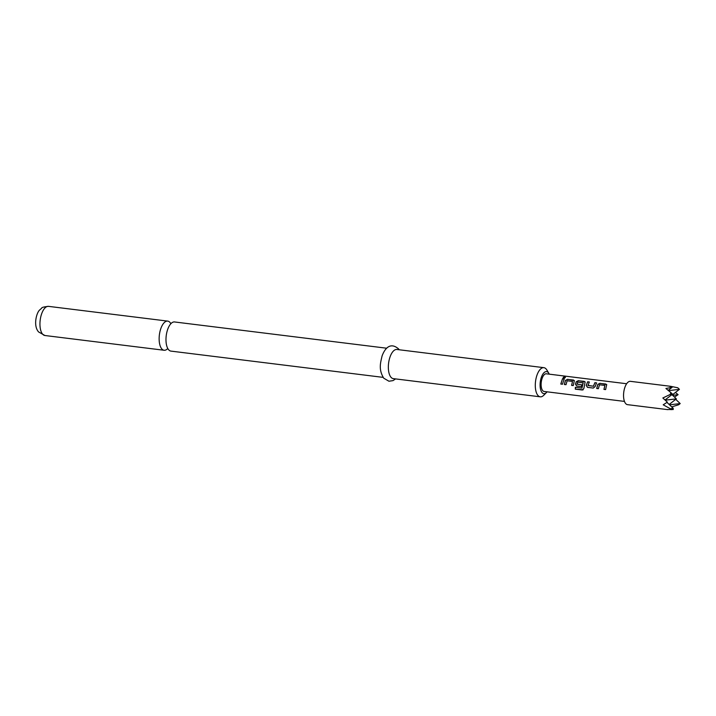<?xml version="1.0" encoding="UTF-8"?>
<svg xmlns="http://www.w3.org/2000/svg" width="716" height="716" viewBox="0 0 716 716"><rect width="100%" height="100%" fill="white"/><g stroke="black" fill="none" stroke-linecap="round" stroke-linejoin="round"><path stroke-width="1.07" d="M563.805 378.263C562.821 377.654 563.152 377.269 564.817 377.126L564.799 376.965C565.747 377.439 565.407 377.824 563.769 378.12C562.794 377.502 563.134 377.117 564.799 376.965L565.407 377.341M564.817 377.126L565.407 377.43M170.623 323.721L170.856 323.739A14.687 6.569 97.1 0 0 170.131 322.603A14.687 6.569 97.1 0 0 167.705 321.108A14.687 6.569 97.1 0 0 160.617 329.208A14.687 6.569 97.1 0 0 161.682 348.764A14.687 6.569 97.1 0 0 164.098 350.258A14.687 6.569 97.1 0 0 167.786 348.513M383.123 377.368L170.945 351.108A14.687 6.569 -82.9 0 1 168.52 349.614A14.687 6.569 -82.9 0 1 166.193 343.107A14.687 6.569 -82.9 0 1 167.463 330.049A14.687 6.569 -82.9 0 1 168 328.555A14.687 6.569 -82.9 0 1 174.552 321.958L386.73 348.218M549.27 374.164A11.125 4.976 97.1 0 0 548.868 373.376A11.125 4.976 97.1 0 0 548.411 372.723A11.125 4.976 97.1 0 0 541.215 377.726A11.125 4.976 97.1 0 0 542.012 392.538A11.125 4.976 97.1 0 0 546.505 392.493A11.125 4.976 97.1 0 0 547.087 391.831M546.505 392.493L543.757 395.268A14.687 6.569 -82.9 0 1 540.249 396.816A14.687 6.569 -82.9 0 1 537.832 395.322A14.687 6.569 -82.9 0 1 536.033 378.522A14.687 6.569 -82.9 0 1 543.856 367.666A14.687 6.569 -82.9 0 1 546.281 369.161A14.687 6.569 -82.9 0 1 546.881 370.02L548.868 373.376M540.249 396.816L393.308 378.63A14.687 6.569 -82.9 0 1 390.882 377.135A14.687 6.569 -82.9 0 1 389.083 360.336A14.687 6.569 -82.9 0 1 396.915 349.48L543.856 367.666M667.061 409.525L671.787 409.543L663.213 404.809L667.33 402.141L662.846 397.989L670.274 394.418L670.865 392.592L665.916 388.475L672.109 387.347L669.236 386.166L670.686 386.318L630.402 381.333A11.751 5.254 97.1 0 0 624.137 390.023A11.751 5.254 97.1 0 0 625.578 403.457A11.751 5.254 97.1 0 0 627.511 404.656L667.804 409.642M670.686 386.318L677.784 387.786L679.43 389.352L668.556 390.641M596.697 388.484L597.779 384.447L599.972 383.302L606.712 384.599L605.602 389.594L603.937 389.388L604.868 385.441L599.507 384.769L598.352 388.69L596.697 388.484M604.018 389.406L604.868 385.441M593.269 388.063L587.46 387.347L586.243 385.45L587.648 381.78L589.304 381.986L588.042 385.548L593.412 386.21L594.889 382.675L596.544 382.881L595.148 386.55L593.269 388.063M587.961 385.414L593.412 386.21M575.351 387.293L581.92 388.108L583.191 382.863L577.758 382.084L577.078 384.188L581.795 384.778L581.437 386.595L576.675 386.014L575.458 384.116L576.21 381.78L578.412 380.635L585.151 381.923L583.862 388.475L582.269 390.005L575.306 389.146L575.351 387.293M581.92 388.108L583.119 382.747M576.998 384.053L581.866 384.832M583.128 389.808L575.387 389.092L575.431 387.284M564.342 384.483L565.425 380.447L567.627 379.301L574.366 380.59L573.248 385.584L571.592 385.378L572.523 381.431L567.153 380.769L566.007 384.689L564.342 384.483M571.663 385.396L572.523 381.431M563.769 378.12L563.152 377.663M560.807 384.045L562.534 378.675L564.199 378.871L562.463 384.25L560.807 384.045M626.643 383.74L546.308 373.797A8.905 3.983 97.1 0 0 541.565 380.375A8.905 3.983 97.1 0 0 542.656 390.56A8.905 3.983 97.1 0 0 544.124 391.464L624.459 401.408M675.734 399.349L680.2 403.573L669.541 404.835M670.865 392.592L672.512 394.149L670.274 394.418M668.234 390.363L672.109 387.347M680.2 403.573L678.696 404.746L671.715 406.885M665.021 399.984L672.512 394.149M675.43 392.466L678.088 394.677L674.49 397.103M672.655 408.863L673.308 409.471L671.008 409.642M678.088 394.677L672.619 395.322M671.787 409.543L673.282 408.371L671.044 408.639M671.885 394.632L676.36 398.857L665.236 400.181M669.156 404.468L676.36 398.857M666.981 402.41L673.282 408.371M672.226 394.955L679.43 389.352M560.879 384.071L562.534 378.675M562.579 378.8L564.235 379.006M564.423 384.501L565.488 380.545L567.627 379.301M567.672 379.426L573.435 380.017M573.471 380.142L574.384 380.661M583.173 389.781L582.35 389.96M576.756 386.031L575.53 384.17L576.273 381.879L578.447 380.76L584.211 381.351M584.256 381.485L585.169 381.995M587.541 387.365L586.243 385.45M593.483 386.264L594.889 382.675M594.933 382.8L596.589 383.006M586.315 385.503L587.648 381.78M587.684 381.905L589.349 382.111M596.777 388.511L597.833 384.555L599.972 383.302M600.017 383.427L605.781 384.027M605.826 384.152L606.738 384.662M42.486 334.014A14.687 6.569 -82.9 0 1 40.687 317.215A14.687 6.569 -82.9 0 1 48.518 306.358C43.918 306.842 41.635 307.441 41.68 308.157L39.765 309.894C36.588 312.382 32.963 325.664 38.583 331.938L44.911 335.509A14.687 6.569 -82.9 0 1 42.486 334.014M167.705 321.108L48.518 306.358M399.197 349.757L398.588 348.934C389.486 340.995 384.125 350.267 382.093 355.924C380.375 363.272 378.469 369.465 383.731 378.191L388.94 381.225L392.986 380.626L395.59 378.907M164.098 350.258L44.911 335.509"/></g></svg>

